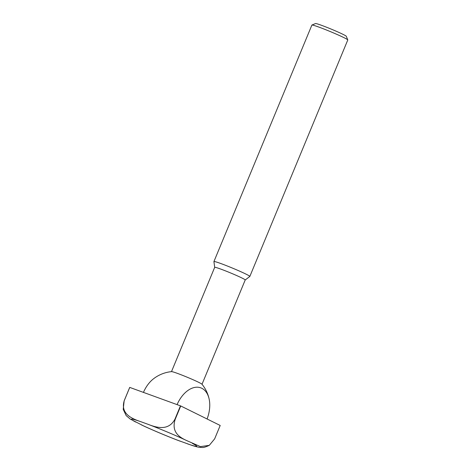 <?xml version="1.0" encoding="UTF-8"?>
<svg xmlns="http://www.w3.org/2000/svg" width="471" height="471" viewBox="0 0 471 471"><rect width="100%" height="100%" fill="white"/><g stroke="black" fill="none" stroke-linecap="round" stroke-linejoin="round"><path stroke-width="0.71" d="M245.197 279.998A16.52 0.895 -157.5 0 0 245.214 279.974A16.52 0.895 -157.5 0 0 236.813 275.617A16.52 0.895 -157.5 0 0 220.581 269.018A16.52 0.895 -157.5 0 0 214.694 267.334L171.491 371.631M177.084 404.618A26.299 16.585 -70 0 1 201.823 388.292A26.299 16.585 -70 0 1 209.183 399.249A34.978 34.978 0 0 0 201.953 384.201A16.52 0.895 -157.5 0 0 198.78 382.375A16.52 0.895 -157.5 0 0 177.361 373.362A16.52 0.895 -157.5 0 0 171.585 371.625A34.978 34.978 0 0 0 153.328 378.943A26.299 16.585 110 0 0 143.443 392.39M202.012 384.277L245.214 279.974L249.818 276.459A19.435 1.054 -157.5 0 0 249.836 276.43A19.435 1.054 -157.5 0 0 239.951 271.308A19.435 1.054 -157.5 0 0 220.858 263.542A19.435 1.054 -157.5 0 0 213.928 261.558A19.435 1.054 -157.5 0 0 213.928 261.593L214.688 267.345M249.836 276.43L347.786 39.958A19.435 1.054 -157.5 0 0 347.781 39.9A19.435 1.054 -157.5 0 0 337.466 34.642A19.435 1.054 -157.5 0 0 318.808 27.071A19.435 1.054 -157.5 0 0 311.926 25.045A19.435 1.054 -157.5 0 0 311.879 25.087L213.928 261.558M347.781 39.9L346.279 36.279A16.65 0.901 -157.5 0 0 337.436 31.775A16.65 0.901 -157.5 0 0 321.446 25.287A16.65 0.901 -157.5 0 0 315.552 23.55L311.926 25.045M209.183 399.249A26.299 16.585 -70 0 1 207.075 418.984M129.743 387.409L180.464 405.849L174.918 419.231C168.318 431.513 155.954 427.403 147.829 424.236L140.594 421.61C132.322 418.813 120.229 414.033 124.197 400.797L129.743 387.409A49.32 2.673 -157.5 0 0 129.708 387.415L124.161 400.797L123.214 409.352L126.157 415.569L130.214 419.055L144.132 426.184M214.652 438.854L209.295 445.342L200.446 446.614L186.757 440.615C180.305 437.647 170.932 432.608 175.188 419.349L180.734 405.961L220.198 425.466L214.652 438.854M177.002 440.002L192.174 445.472M141.365 424.854A35.331 1.913 -157.5 0 0 180.293 441.233M187.529 443.859A35.331 1.913 -157.5 0 0 192.386 443.399M186.757 440.615A35.331 1.913 -157.5 0 0 147.829 424.236M140.594 421.61A35.331 1.913 -157.5 0 0 135.736 422.069M209.295 445.342C205.644 447.044 203.213 447.75 202 447.45C199.486 447.509 197.337 447.073 192.056 445.436M143.979 426.114C154.382 430.865 165.468 435.528 177.231 440.091"/></g></svg>
